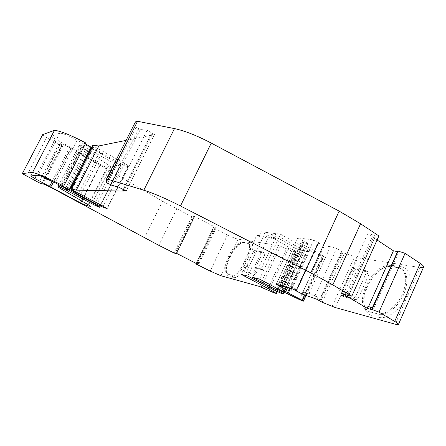 <?xml version="1.0" encoding="UTF-8"?>
<svg xmlns="http://www.w3.org/2000/svg" width="446" height="446" viewBox="0 0 446 446"><rect width="100%" height="100%" fill="white"/><g stroke="black" fill="none" stroke-linecap="round" stroke-linejoin="round"><path stroke-width="0.33" stroke-dasharray="2.23 1.67" d="M229.244 256.929C232.539 250.29 236.252 245.757 240.372 243.326L243.739 242.563L248.444 243.566C256.327 247.223 240.227 278.544 232.098 275.299L227.9 274.056C226.752 273.326 226.116 271.876 225.988 269.719C225.871 266.1 226.958 261.835 229.244 256.929M242.903 242.106L247.591 243.103C250.881 244.586 250.028 251.143 245.032 262.783C238.359 272.467 233.765 276.487 231.24 274.848L227.053 273.615C224.199 270.7 224.65 264.991 228.413 256.489C231.781 248.745 239.591 240.907 242.903 242.106L243.739 242.563L245.657 241.849L241.983 242.702C234.635 246.22 225.62 262.794 226.351 271.363C226.54 274.218 227.51 275.912 229.261 276.459L232.712 277.401C242.462 281.108 260.364 243.07 249.258 242.429L245.657 241.849M403.775 294.254C398.278 307.205 385.656 316.738 377.918 314.285L370.81 312.384L368.491 311.375C364.65 308.677 363.094 303.877 363.825 296.969C365.72 285.747 371.1 276.743 379.959 269.953C383.978 267.221 387.713 266.1 391.17 266.591L398.523 267.79L402.03 269.144C407.834 273.916 408.413 282.29 403.775 294.254M376.775 313.666L369.678 311.771L367.365 310.762C352.847 302.762 373.453 262.237 390.066 265.955L397.403 267.143L400.904 268.498C406.696 273.259 407.265 281.632 402.615 293.602C397.118 306.558 384.502 316.108 376.775 313.666L377.918 314.285L378.71 317.284C387.24 319.827 400.809 309.647 406.925 295.536C413.174 281.454 410.097 267.968 401.099 266.73L393.718 265.548C389.943 265.024 385.868 266.245 381.503 269.211C371.88 276.581 366.043 286.349 363.992 298.525C363.122 307.623 365.653 313.226 371.596 315.344L378.71 317.284M100.266 164.446L71.098 147.604L55.382 139.035C52.946 137.68 51.591 136.716 51.329 136.147L59.753 133.209C62.596 133.131 68.372 135.456 77.08 140.183L115.709 162.082C118.748 163.838 120.398 165.076 120.649 165.795L120.046 166.113L116.807 164.825L80.966 145.134L79.037 145.725L81.061 147.448L108.947 165.321L110.719 166.826L107.096 167.317C105.997 167.239 103.99 166.43 101.064 164.892L100.266 164.446L81.757 200.856M177.318 252.653L176.616 251.934L175.735 251.929L177.296 252.665L176.889 253.512L177.296 252.665M175.735 251.929L192.973 216.461L194.317 217.219L191.791 216.633L162.567 201.241L70.992 148.412L50.883 187.426M126.04 140.384L151.908 135.093L151.166 134.201L154.55 134.553L147.108 130.277L140.312 129.463L135.997 127.266L135.021 126.469L135.344 121.981M368.552 306.597L373.765 308.37L372.689 307.562M368.496 306.725L367.978 306.419M370.933 307.339L371.468 307.506L371.022 307.143M367.677 233.81L341.837 291.009L349.391 293.791L347.01 292.559L373.018 234.847L367.677 233.81L377.06 239.998M341.837 291.009L347.01 292.559M198.799 263.068L196.664 262.482L199.25 263.296L198.799 263.068L198.241 264.227M280.556 285.529L280.852 284.882L283.344 286.092L304.2 241.046L283.344 286.092L281.827 285.546L302.65 240.606L304.205 241.046L307.829 243.549L302.304 242.775L282.089 286.41L280.634 286.561L300.66 243.354L302.304 242.775M280.852 284.882L276.933 282.948L281.827 285.546M296.557 289.387L291.851 286.761L296.757 289.577L296.49 289.398L318.043 242.702L318.745 242.763L313.794 239.965L297.856 237.908L302.65 240.606M296.083 291.11L318.249 242.953L296.757 289.577L318.043 242.702M371.468 307.506L370.654 309.34M294.405 290.023L295.079 288.562M295.213 288.556L294.516 290.078M291.851 286.761L291.149 288.289M291.467 288.372L313.794 239.965M280.489 284.754L280.177 285.434M277.228 283.02L276.548 284.487M197.723 262.828L197.283 263.742M198.124 263.017L197.678 263.943M177.073 252.163L176.51 253.322M176.482 252.157L175.919 253.311M346.408 292.671L345.561 294.55M345.817 292.364L344.97 294.237M342.383 291.333L341.541 293.195M302.784 294.209L303.759 292.08L309.011 293.451L330.402 246.705L336.607 248.45L344.502 253.205L357.792 257.816L420.087 267.516L423.46 267.36M320.54 301.507L342.851 252.453M373.765 308.37L398.841 251.94L397.603 251.026M397.336 251.622L398.841 251.94M348.566 295.681L375.381 236.112L349.391 293.791L375.359 236.107L373.018 234.847M375.381 236.112L378.888 235.928L351.827 296.122L378.894 235.928M147.108 130.277L118.569 187.036M154.55 134.553L126.207 191.139M154.31 134.597L126.028 191.044M151.908 135.093L123.832 191.094M91.82 147.202L93.03 147.319L101.766 153.173L121.284 163.899C124.445 165.577 126.67 166.464 127.957 166.542L128.487 166.308C128.275 165.756 127.026 164.836 124.735 163.548L92.623 145.63M93.03 147.319L71.427 189.567M85.844 143.004L84.5 143.322L85.409 143.852M84.5 143.322L62.552 186.077M70.992 148.412L63.572 144.376L60.282 143.74L62.234 145.117L61.648 145.324L58.727 144.158L46.635 137.597C44.215 136.253 42.872 135.305 42.61 134.753M162.567 201.241L144.487 237.902M176.688 208.901L158.837 245.35M191.791 216.633L174.102 253.005M177.101 252.665L194.311 217.23L177.101 252.665M192.973 216.461L193.954 216.254L176.616 251.934M193.954 216.254L216.343 227.728L199.25 263.296M198.236 263.218L215.228 227.867L216.343 227.728M213.662 227.148L196.29 263.246L213.662 227.148L196.664 262.482L213.667 227.148L215.228 227.867M213.651 227.17L214.13 228.079L196.692 264.333M247.764 276.085L251.879 267.338L249.437 266.039L263.508 236.163L265.916 237.495L259.176 236.558L261.423 231.797L287.676 246.354L295.77 251.789L291.684 250.925L278.549 245.478L238.209 239.195C235.739 238.688 232.16 237.261 227.477 234.914L214.13 228.079M275.745 290.837L295.665 247.915L301.357 250.345L303.486 250.535L301.078 248.756L281.616 290.798M289.242 294.789L309.702 250.418L307.885 249.47L287.397 293.858M309.702 250.418L322.748 256.383L302.338 300.927M290.597 288.144L309.178 247.876L322.648 255.419L323.941 256.411L322.748 256.383M309.178 247.876L300.66 243.354M289.688 287.91L308.426 247.329M276.933 282.948L297.856 237.908M297.22 289.538L318.745 242.763M318.249 242.953L324.248 245.846L302.137 294.037M397.403 267.143L398.523 267.79L401.099 266.73M369.678 311.771L370.81 312.384L371.596 315.344M48.87 186.378L51.401 181.461L45.877 178.573L42.71 177.664L44.695 178.974L45.498 178.93L42.967 183.819M51.401 181.461L45.498 178.93M287.581 287.358L307.829 243.549M282.34 289.945L283.26 287.954L286.784 287.642L285.841 289.677M303.759 292.08L317.898 297.12L316.905 299.294M273.314 233.286L271.006 238.209L278.198 239.207L280.551 234.195L273.314 233.286L301.078 248.756M259.522 279.112L263.759 270.07L256.796 268.47L252.631 277.34M265.916 237.495L268.202 232.645L295.665 247.915M261.423 231.797L268.202 232.645M251.879 267.338L245.361 265.844L241.314 274.424M280.551 234.195L307.885 249.47M330.402 246.705L324.248 245.846M60.282 143.74L42.71 177.664M45.877 178.573L63.572 144.376M245.361 265.844L242.959 264.562L256.801 235.248L259.176 236.558M242.959 264.562L249.437 266.039M263.508 236.163L256.801 235.248M256.796 268.47L254.326 267.154L268.57 236.854L271.006 238.209M275.723 237.835L261.25 268.726L263.759 270.07L278.198 239.207L275.723 237.835L268.57 236.854M254.326 267.154L261.25 268.726M283.26 287.954L280.634 286.561M286.784 287.642L282.089 286.41M309.011 293.451L315.088 295.614L317.898 297.12M315.088 295.614L336.607 248.45M254.627 274.613L256.054 273.292L253.579 272.043L252.157 273.37L254.627 274.613L246.928 272.701L244.653 271.508L244.754 269.908L246.945 271.068L255.43 253.055L253.256 251.879L244.754 269.908M256.054 273.292L264.734 254.794L264.796 253.205L262.237 251.918L262.27 253.545L264.734 254.794M253.256 251.879L254.633 250.546L256.807 251.722L264.69 253.166M256.807 251.722L255.43 253.055M246.945 271.068L246.928 272.701M253.579 272.043L262.27 253.545M252.157 273.37L244.731 271.542M254.633 250.546L262.237 251.918M341.023 293.195L343.314 294.555L353.739 271.452L351.481 270.047L341.023 293.195L341.084 295.263L353.533 298.38L355.579 296.718L366.317 272.79L366.227 270.739L353.472 268.386L351.481 270.047M343.314 294.555L343.593 296.718L341.296 295.358M353.533 298.38L356.259 299.863L343.593 296.718M356.259 299.863L358.305 298.212L355.579 296.718M366.317 272.79L369.015 274.312L358.305 298.212M369.015 274.312L368.92 272.261L365.988 270.644M353.472 268.386L355.735 269.802L368.675 272.166M355.735 269.802L353.739 271.452M107.096 167.317L88.213 204.575M390.066 265.955L391.17 266.591L393.718 265.548M176.767 252.453L193.988 216.996M151.166 134.201L123.369 189.617M371.178 307.3L370.364 309.134M294.945 290.502L295.642 288.986M282.073 285.925L282.262 285.518M196.887 262.499L196.48 263.341M176.828 252.341L176.354 253.322M348.226 293.44L347.378 295.319M342.065 251.817L319.743 300.877L342.099 251.756M322.196 302.282L344.502 253.205M332.136 306.391L354.525 256.879M335.331 307.55L357.792 257.816M420.087 267.516L395.195 324.192M372.639 307.679L397.76 251.187M348.354 293.329L374.317 235.672M348.727 295.72L375.549 236.129M135.021 126.447L106.689 182.503M135.997 127.266L107.731 183.217M138.678 128.799L110.48 184.689M140.312 129.463L112.108 185.402M71.756 189.745L93.85 146.533M124.735 163.548L103.227 206.242M128.236 166.52L107.073 208.6M127.957 166.542L106.889 208.433M121.284 163.899L100.612 204.87M101.766 153.173L80.743 194.456M99.876 151.874L78.713 193.391M95.99 149.059L74.482 191.172M46.635 137.597L26.515 176.198M58.727 144.158L38.808 182.581M61.648 145.324L41.712 183.841M100.227 165.265L80.771 203.538M176.477 253.796L194.239 217.224M176.538 253.813L177.107 252.653M197.188 262.7L214.191 227.349M227.477 234.914L210.183 271.096M238.209 239.195L220.842 275.712M280.395 246.097L261.222 287.152M278.549 245.478L259.405 286.438M291.684 250.925L272.495 292.23M293.574 251.561L274.357 292.966M276.102 293.462L295.391 251.862M276.62 291.266L295.185 251.249M289.086 247.201L270.153 287.887M278.588 292.214L298.486 249.281M281.432 293.401L301.357 250.345M283.082 293.858L303.074 250.619M283.539 291.818L302.89 249.977M299.344 299.684L319.726 255.268M323.473 256.5L303.035 301.122M304.573 294.851L322.648 255.419M287.676 287.386L306.564 246.51M283.494 286.293L304.389 241.163M283.31 286.248L304.233 241.063M282.58 285.763L303.436 240.74M296.295 291.216L318.455 243.059M227.8 273.933L228.653 274.379L229.261 276.459M232.712 277.401L232.098 275.299L231.24 274.848M249.258 242.429L247.324 243.142L246.476 242.685M62.178 145.19L44.695 178.974M285.066 289.738L305.309 245.958M319.169 300.504L341.575 251.276M268.693 287.118L287.676 246.354M71.098 147.604L53.436 181.862M69.933 146.957L52.243 181.249M55.382 139.035L36.505 175.378M51.429 135.991L30.679 175.858M59.753 133.209L37.921 175.261M77.08 140.183L55.148 182.76M115.709 162.082L94.608 203.816M120.309 166.09L99.687 206.972M110.524 166.999L90.694 206.169M108.947 165.321L88.865 204.954M81.061 147.448L60.048 188.351M79.187 145.541L58.989 184.811M80.966 145.134L60.232 185.475M82.571 145.77L61.76 186.289M86.385 147.855L65.629 188.351M87.36 148.54L66.677 188.914M88.336 149.226L67.725 189.472M116.807 164.825L96.565 204.892M120.046 166.113L99.514 206.805M60.639 143.645L43.033 177.642M363.825 296.969L363.992 298.525M379.959 269.953L381.503 269.211M150.915 134.291L123.207 189.528M294.388 290.012L295.046 288.59M135.021 126.469L106.694 182.514M128.487 166.308L107.163 208.717M196.285 263.24L213.645 227.165M277.312 291.595L295.77 251.789M284.23 292.18L303.486 250.535M306.084 295.397L323.941 256.411M296.49 289.398L317.965 242.73M241.983 242.702L240.377 243.332M226.356 271.358L225.988 269.719M319.749 300.888L342.121 251.711M62.234 145.117L44.734 178.924M51.329 136.147L30.663 175.858M120.649 165.795L99.804 207.128M110.719 166.826L90.761 206.258M79.037 145.725L58.95 184.789M246.844 272.668L244.653 271.508M264.796 253.205L262.343 251.957M368.92 272.261L366.227 270.739M343.381 296.623L341.084 295.263M367.365 310.762L368.491 311.375M400.904 268.498L402.03 269.144M247.591 243.103L248.444 243.561M227.053 273.615L227.9 274.056"/><path stroke-width="0.67" d="M87.483 206.019L81.49 203.415L34.855 178.562L30.618 175.947L37.921 175.261C40.541 175.657 46.284 178.155 55.148 182.76L94.608 203.816L99.804 207.128L99.291 207.251L96.074 205.857L59.574 186.757L57.891 186.857L60.048 188.351L90.761 206.258L87.483 206.019L88.213 204.575M76.311 190.13L71.014 188.909L93.242 145.446L98.867 145.937L76.311 190.13L123.832 191.094L122.99 190.364L126.207 191.139L118.569 187.036L112.108 185.402L107.731 183.217L106.689 182.503L106.26 179.493L108.2 179.37L143.807 190.213C153.77 193.358 165.99 198.609 180.474 205.968L310.806 272.857L332.816 284.899L351.833 296.122L348.543 295.676L341.541 293.195L367.164 308.242L367.978 306.419L370.933 307.339M280.177 285.434L279.809 286.22L276.548 284.487L291.467 288.372L302.137 294.037L316.905 299.294L322.196 302.282L335.331 307.55L395.195 324.192C397.52 324.833 398.618 324.872 398.484 324.309C398.272 323.751 397.012 322.793 394.699 321.415L379 312.155L405.063 253.328L397.843 250.992L372.689 307.562L371.501 307.188L370.682 309.028L370.202 308.978L370.654 309.34L367.164 308.242M370.219 308.944L371.022 307.143L371.501 307.188M289.688 287.91L287.575 292.492L282.34 289.945L286.438 289.839L279.809 286.22M197.283 263.742L196.095 263.636L196.692 264.333L210.183 271.096L220.842 275.712L259.405 286.438L274.357 292.966L276.442 293.474L269.495 289.298L241.314 274.424L247.764 276.085L275.745 290.837L281.432 293.401L283.45 293.869L280.93 292.281L281.616 290.798M197.678 263.943L197.171 263.982M42.693 134.608L54.473 130.316L32.541 172.451L22.367 173.539L42.693 134.608L22.311 173.622L38.808 182.581L41.712 183.841L42.967 183.819L50.883 187.426L158.837 245.35L174.102 253.005L176.538 253.813L175.919 253.311L176.51 253.322L197.572 264.171M423.46 267.36L423.7 266.82C423.6 266.022 422.434 264.879 420.204 263.385L405.074 253.328L379 312.155L370.682 309.028M378.994 312.15L405.074 253.328M372.488 307.495L397.843 250.992M377.06 239.998L393.417 250.786L397.336 251.622M393.417 250.786L368.552 306.597M332.816 284.899L360.574 223.753L378.894 235.928L351.833 296.122M360.574 223.753L339.144 211.114L310.806 272.857M339.144 211.114L211.248 143.077L180.474 205.968M106.282 179.448L135.456 121.87L137.546 121.295L174.475 128.593C184.767 130.801 197.026 135.629 211.248 143.077M137.546 121.295L108.2 179.37M98.867 145.937L126.04 140.384M71.014 188.909L70.468 188.937L71.756 189.745L103.227 206.242L107.163 208.717L100.077 205.935L80.196 195.526L71.126 190.152L71.427 189.567M92.679 145.569L70.507 188.898L92.623 145.63L93.242 145.446M85.409 143.852L90.984 147.124L69.197 189.695L71.126 190.152M90.984 147.124L91.82 147.202M54.473 130.316C60.639 131.024 71.098 135.255 85.844 143.004L63.745 186.071L62.552 186.077L69.197 189.695M32.541 172.451C38.378 173.912 48.776 178.45 63.745 186.071M280.93 292.281L252.631 277.34L259.522 279.112L287.397 293.858L302.338 300.927L303.453 301.139L302.098 300.258L288.361 292.983L290.597 288.144M287.575 292.492L288.361 292.983M286.438 289.839L287.581 287.358M123.369 189.617L122.99 190.364M280.172 286.349L280.556 285.529M281.582 286.984L282.073 285.925M196.48 263.341L196.335 263.647M176.889 253.512L176.75 253.796L176.895 253.518M420.204 263.385L394.699 321.415M372.12 309.491L398.1 251.065M371.886 309.407L397.86 250.998M174.475 128.593L143.807 190.213M135.456 121.87L106.343 179.431M106.889 208.433L106.706 208.795M100.612 204.87L100.077 205.935M80.743 194.456L80.196 195.526M78.713 193.391L78.228 194.345M74.482 191.172L74.159 191.808M196.106 263.631L196.285 263.24M275.812 293.016L276.62 291.266M270.153 287.887L269.495 289.298M282.809 293.396L283.539 291.818M302.098 300.258L304.573 294.851M285.713 291.639L287.676 287.386M282.859 287.664L283.494 286.293M282.697 287.575L283.31 286.248M284.453 291.065L285.066 289.738M268.052 288.495L268.693 287.118M81.757 200.856L80.676 202.98M53.436 181.862L50.844 186.891M52.243 181.249L49.657 186.261M36.505 175.378L34.855 178.562M99.687 206.972L99.536 207.273M58.989 184.811L57.991 186.757M60.232 185.475L59.574 186.757M61.76 186.289L61.169 187.443M65.629 188.351L65.055 189.472M66.677 188.914L66.075 190.091M67.725 189.472L67.09 190.71M96.565 204.892L96.074 205.857M99.514 206.805L99.291 207.251M123.207 189.528L122.801 190.342M423.7 266.82L398.484 324.309M276.442 293.474L277.312 291.595M283.45 293.869L284.23 292.18M303.453 301.139L306.084 295.397M58.95 184.789L57.935 186.757"/></g></svg>
